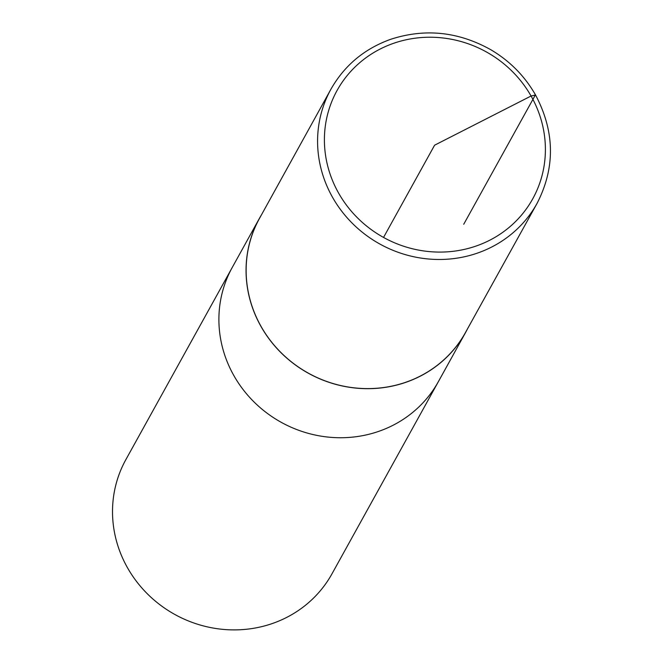 <?xml version="1.0" encoding="UTF-8"?>
<svg xmlns="http://www.w3.org/2000/svg" width="663" height="663" viewBox="0 0 663 663"><rect width="100%" height="100%" fill="white"/><g stroke="black" fill="none" stroke-linecap="round" stroke-linejoin="round"><path stroke-width="0.99" d="M261.446 214.887A117.823 111.732 29 0 0 259.39 218.425L125.854 459.641A117.823 111.732 29 0 0 127.611 567.967A117.823 111.732 29 0 0 230.765 629.85A117.823 111.732 29 0 0 332.014 573.768L438.392 381.615A117.823 111.732 -151 0 1 337.144 437.688A117.823 111.732 -151 0 1 233.981 375.805A117.823 111.732 -151 0 1 232.232 267.487A117.823 111.732 29 0 0 233.981 375.805A117.823 111.732 29 0 0 337.144 437.688A117.823 111.732 29 0 0 438.392 381.615L465.55 332.553A117.823 111.732 29 0 0 467.465 328.939M259.39 218.425A117.823 111.732 29 0 0 261.147 326.743A117.823 111.732 29 0 0 364.302 388.634A117.823 111.732 29 0 0 465.55 332.553M330.887 89.281L259.432 218.517A117.741 111.657 29 0 0 308.394 373.178A117.741 111.657 29 0 0 465.451 332.561L537.047 203.408C555.445 167.648 554.89 131.407 535.381 94.693C524.574 75.897 509.714 60.905 490.802 49.725C458.382 31.609 424.983 28.144 390.598 39.332C364.31 48.822 344.412 65.471 330.887 89.281A117.823 111.732 29 0 0 379.882 244.042A117.823 111.732 29 0 0 537.047 203.408M463.727 224.268L535.323 95.041L531.071 96.011L434.596 145.197L383.537 237.437M338.727 193.306A111.832 106.047 29 0 0 489.311 240.445A111.832 106.047 29 0 0 531.071 96.011A111.832 106.047 29 0 0 380.487 48.871A111.832 106.047 29 0 0 338.727 193.306"/></g></svg>

